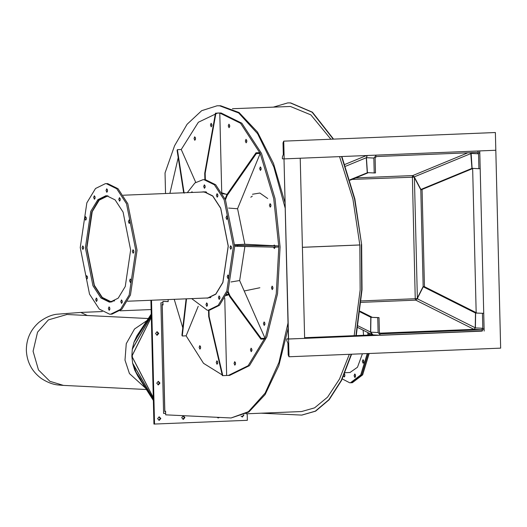 <?xml version="1.0" encoding="UTF-8"?>
<svg xmlns="http://www.w3.org/2000/svg" width="527" height="527" viewBox="0 0 527 527"><rect width="100%" height="100%" fill="white"/><g stroke="black" fill="none" stroke-linecap="round" stroke-linejoin="round"><path stroke-width="0.79" d="M285.074 202.869L273.487 163.436L257.472 132.027L239.06 112.528L220.648 105.762L217.071 105.795L201.67 110.683L187.092 124.273L174.582 145.729L165.037 172.961L165.537 193.495M285.206 208.198L273.836 166.954L257.624 133.726L238.691 112.982L219.687 105.802L217.071 105.795M163.192 304.83L162.23 304.869L164.832 411.258L165.583 411.291L165.676 414.841L231.083 417.97L248.388 411.712L265.147 393.076L278.994 362.352L288.012 323.025M231.083 417.97L248.803 412.055L265.107 394.598L278.829 365.679L288.144 328.255M168.179 301.536L162.902 301.358L162.988 304.909L162.23 304.869M168.133 299.567L168.179 301.622L162.902 301.358M356.245 335.594L362.036 289.652L361.641 244.594L354.862 198.962L341.878 156.532M333.578 139.121L312.412 112.192L290.667 102.91L287.887 102.91M361.641 244.594L354.539 198.975L341.555 156.545M333.255 139.135L312.096 112.205L290.344 102.923L287.729 102.917L273.645 107.04M261.155 413.194L301.734 415.092L315.311 411.165L328.848 399.743L341.213 380.474L351.278 354.223M355.923 335.607L361.713 289.666L361.318 244.607M301.899 415.085L315.633 411.152L329.164 399.729L341.529 380.461L351.601 354.21M232.407 108.72L290.43 106.474L310.858 114.866L330.89 139.227M339.553 156.624L352.899 199.015L359.836 244.983L360.158 289.955L354.17 335.679M349.335 354.302L339.507 379.038L327.577 397.134L314.593 407.852L301.589 411.541L245.971 413.814M199.937 349.164L200.642 347.431L199.819 345.62L199.134 347.352L199.937 349.164M217.025 364.315L217.737 362.583L216.913 360.771L216.228 362.504L217.025 364.315M234.844 365.198L235.556 363.465L234.726 361.654L234.047 363.393L234.844 365.198M251.234 351.707L251.946 349.974L251.122 348.163L250.437 349.902L251.234 351.707M264.225 325.469L264.936 323.736L264.113 321.925L263.428 323.657L264.225 325.469M272.248 289.646L272.96 287.913L272.13 286.102L271.451 287.841L272.248 289.646M273.566 247.143L274.336 248.566L275.041 247.17M274.87 245.76L274.251 245.015L273.665 245.694M270.232 207.17L270.944 205.438L270.114 203.626L269.435 205.359L270.232 207.17M260.437 170.465L261.148 168.732L260.325 166.921L259.64 168.653L260.437 170.465M246.129 142.87L246.84 141.137L246.017 139.326L245.332 141.065L246.129 142.87M229.041 127.718L229.752 125.986L228.922 124.174L228.244 125.907L229.041 127.718M211.222 126.836L211.933 125.103L211.11 123.292L210.425 125.024L211.222 126.836M194.832 140.327L195.543 138.594L194.713 136.783L194.035 138.515L194.832 140.327M226.096 295.575L228.883 294.718M239.647 280.627L244.89 246.564M244.838 244.264L237.572 208.652M226.92 194.529L221.913 192.836M219.272 113.015L217.644 113.022L198.376 122.238L181.248 149.503L177.395 149.661L184.14 193.178M178.212 157.632L169.911 193.317M174.226 299.323L182.783 327.781M198.224 306.292L186.117 335.837L203.521 363.314L222.183 374.921M224.759 298.124L226.65 375.481L229.62 375.415L249.429 365.672L266.84 336.885L277.545 293.77L280.1 246.965L275.002 198.468L261.484 153.37L241.84 123.213L221.07 112.982L217.644 113.022M228.336 375.468L248.145 365.725L265.555 336.931L276.26 293.822L278.816 247.018L273.717 198.521L260.2 153.423L240.556 123.265L219.785 113.035L215.932 113.193L205.181 173.264L205.339 179.648L202.987 179.694L194.911 182.955L187.335 192.612M195.392 137.606L195.464 139.451M211.782 124.115L211.861 125.96M229.601 124.998L229.673 126.842M246.695 140.149L246.768 141.994M260.997 167.744L261.076 169.589M270.792 204.45L270.871 206.294M274.857 247.17L274.969 247.69M272.808 286.925L272.887 288.77M264.785 322.748L264.864 324.592M251.794 348.986L251.873 350.83M235.404 362.477L235.477 364.322M217.585 361.594L217.664 363.439M200.497 346.443L200.57 348.288M205.596 191.703L205.299 192.045M205.668 191.709L205.629 192.059L206.604 192.164M209.601 297.709L210.866 297.498M206.795 306.411L207.506 304.672L206.683 302.867L205.998 304.599L206.795 306.411M219.212 299.455L219.924 297.715L219.094 295.904L218.415 297.643L219.212 299.455M227.987 278.539L228.698 276.807L227.868 274.995L227.19 276.728L227.987 278.539M230.773 249.278L231.485 247.538L230.655 245.734L229.976 247.466L230.773 249.278M226.821 219.502L227.532 217.77L226.709 215.958L226.024 217.697L226.821 219.502M217.196 197.203L217.901 195.464L217.078 193.653L216.393 195.392L217.196 197.203M204.469 188.343L205.181 186.604L204.351 184.793L203.672 186.532L204.469 188.343M192.553 192.395L191.94 191.756L191.373 192.447M206.011 298.025L207.816 298.124L215.839 294.178L222.895 282.512L228.27 246.076L220.721 208.152L212.763 195.932L204.351 191.788L201.689 192.026M191.657 298.611L207.243 310.205L208.303 310.212L218.158 305.37L226.814 291.049L233.415 246.333L224.153 199.786L214.384 184.786L204.054 179.7L202.987 179.694M208.303 310.212L209.588 310.159L219.443 305.317L228.099 290.996L234.699 246.28L225.437 199.733L215.668 184.733L205.339 179.648M205.029 185.616L205.102 187.467M217.756 194.476L217.829 196.327M227.381 216.781L227.46 218.626M231.333 246.557L231.406 248.401M228.547 275.819L228.626 277.663M219.772 296.727L219.845 298.578M207.355 303.69L207.434 305.535M186.117 335.837L182.263 335.989L181.927 335.225L186.117 298.835M182.263 335.989L186.545 298.816M226.65 375.481L222.796 375.632L209.133 316.556L208.685 316.536L208.527 310.205M209.133 316.556L208.982 310.186M222.796 375.632L222.341 375.613L208.685 316.536M230.984 281.978L239.607 280.535L265.035 338.248L264.732 338.986L260.878 339.144L229.719 296.622L227.69 292.017M265.035 338.248L261.181 338.406L230.022 295.884L229.719 296.622M230.022 295.884L227.993 291.273M261.181 338.406L260.878 339.144M234.653 244.745L244.785 244.264L278.79 245.951L278.816 247.018L274.962 247.17L234.699 246.28M278.79 245.951L237.387 245.351L237.413 246.412M237.387 245.351L234.667 245.213M274.936 246.109L274.962 247.17M228.593 208.073L237.532 208.751L260.2 153.423L256.346 153.581L227.242 195.319L225.437 199.733M256.346 153.581L256.003 152.81L259.857 152.659L260.2 153.423M256.003 152.81L226.906 194.549L227.242 195.319M226.906 194.549L225.095 198.969M221.735 192.968L219.785 113.035L215.932 113.193M215.477 113.167L204.726 173.245L205.181 173.264M204.726 173.245L204.884 179.628M205.029 185.629L205.075 187.355M195.715 182.349L181.248 149.503M183.659 192.757L177.092 150.399L177.395 149.661M414.308 176.993L412.266 176.927L412.72 175.577L414.248 176.881L420.882 189.47L471.955 168.383L470.723 152.698M478.905 168.699L480.189 168.647L479.827 153.752L477.396 151.018L376.344 155.129L373.841 158.067L374.21 172.961L375.494 172.909L375.125 158.014L376.377 156.545L477.218 152.435L478.542 153.805L478.905 168.699L472.106 168.357L471.131 153.436L478.542 153.805M475.644 313.045L483.727 313.328L475.644 313.045L475.394 327.913L474.069 329.375L481.553 329.75L380.501 333.848M483.727 313.328L484.089 328.222L481.592 331.167L380.744 335.277L373.05 334.902L370.698 332.175L370.942 317.313L379.025 317.597L379.394 332.491L380.606 333.854M379.598 333.229L474.069 329.375L475.242 327.866L475.492 313.005L423.26 286.793L417.226 298.75L415.763 300.14L415.243 298.723L417.12 298.473L423.161 286.517L420.796 189.74L414.156 177.151L352.076 179.397M470.894 152.692L471.131 153.436M471.131 153.456L414.248 176.881M473.239 168.33L422.167 189.417L420.882 189.47M471.955 168.383L472.33 168.37M481.553 329.75L482.804 328.275L475.394 327.913M482.442 313.381L482.804 328.275M475.394 327.86L417.226 298.75M476.777 312.998L475.492 313.005M423.26 286.793L424.545 286.741L476.777 312.952M416.771 298.526L417.358 298.486M417.371 298.46L414.387 177.144M412.391 176.953L415.243 298.723L361.245 300.924M424.301 286.754L423.161 286.517M420.796 189.74L422.081 189.687L424.446 286.464M367.036 155.505L366.436 157.725M349.981 179.786L367.635 172.639M345.607 166.262L366.285 157.731L367.26 172.652M350.099 180.214L368.366 172.672M360.178 311.246L372.075 317.221L370.791 317.274L370.547 332.135L371.897 334.592L372.444 334.79M358.077 325.877L370.698 332.129M370.791 317.274L360.099 311.905M370.942 317.313L377.74 317.649L378.109 332.544L380.534 335.277M377.74 317.649L379.025 317.597M374.21 172.961L367.405 172.625L366.43 157.698L367.247 155.498M282.353 157.02L283.309 154.589L283.025 142.889L283.737 141.15L284.172 158.884L300.225 158.232L304.632 338.38L288.572 338.98M288.401 339.013L284 158.864L288.572 339.032L482.429 330.976M282.4 157.02L282.36 158.792L284.172 158.884L495.815 150.261L479.754 150.913L484.161 331.061M472.653 168.574L476.171 312.649M495.321 132.527L283.71 141.15L495.38 132.527L500.65 348.136L289.007 356.766L288.21 354.954L287.92 343.248L286.807 340.719L286.76 338.94L288.401 338.742M286.76 338.94L288.572 339.032L289.007 356.766M304.613 337.695L373.096 334.908M107.969 195.879L107.976 196.235L108.042 195.886M107.976 196.235L107.152 196.235L99.208 200.141L92.218 211.702L86.902 247.809L94.379 285.331L102.258 297.419L110.584 301.523L114.655 300.838M107.752 195.873L99.135 199.812L92.106 211.452L86.751 247.802L94.28 285.575L102.205 297.748L110.598 301.872L112.073 301.833M127.613 301.22L207.809 297.953L215.8 294.02L222.835 282.406L228.198 246.116L220.694 208.317L212.776 196.116L204.39 191.96L123.292 195.221M204.311 191.953L204.324 192.309M86.724 275.68L86.013 277.413L86.836 279.224L87.522 277.492L86.724 275.68M87.37 276.504L87.449 278.348M96.349 297.986L95.637 299.718L96.467 301.53L97.146 299.797L96.349 297.986M97.001 298.809L97.073 300.653M109.076 306.846L108.364 308.578L109.194 310.39L109.873 308.651L109.076 306.846M109.728 307.669L109.8 309.514M121.493 299.883L120.782 301.622L121.605 303.433L122.29 301.694L121.493 299.883M122.139 300.706L122.211 302.557M130.268 278.974L129.556 280.707L130.38 282.518L131.065 280.786L130.268 278.974M130.913 279.797L130.992 281.642M133.054 249.712L132.343 251.445L133.166 253.256L133.851 251.517L133.054 249.712M133.7 250.536L133.779 252.38M129.102 219.937L128.39 221.676L129.22 223.481L129.899 221.748L129.102 219.937M129.747 220.76L129.826 222.605M119.471 197.632L118.766 199.371L119.589 201.182L120.275 199.443L119.471 197.632M120.123 198.455L120.196 200.306M106.75 188.771L106.039 190.51L106.862 192.322L107.548 190.583L106.75 188.771M107.396 189.595L107.468 191.446M94.333 195.734L93.622 197.467L94.452 199.278L95.13 197.539L94.333 195.734M94.979 196.558L95.058 198.402M85.558 216.643L84.847 218.382L85.67 220.194L86.356 218.455L85.558 216.643M86.204 217.467L86.283 219.311M106.717 195.767L105.848 195.761L97.824 199.707L90.769 211.373L85.394 247.809L92.936 285.733L100.894 297.953L109.313 302.096L110.183 302.103L118.206 298.157L125.261 286.49L130.637 250.055L123.094 212.131L115.13 199.911L106.717 195.767M106.494 195.754L98.628 200.148L91.817 211.94L86.678 247.756L94.221 285.68L102.179 297.9L110.822 302.05M82.772 245.905L82.06 247.644L82.891 249.455L83.569 247.716L82.772 245.905M83.418 246.728L83.497 248.579M110.677 314.191L111.961 314.138L121.809 309.296L130.465 294.975L137.066 250.259L127.804 203.712L118.035 188.712L107.706 183.627L105.354 183.673L95.506 188.514L86.85 202.836L80.249 247.552L89.511 294.099L99.28 309.099L109.609 314.184L110.677 314.191L120.525 309.349L129.181 295.028L135.782 250.305L126.52 203.765L116.75 188.765L106.421 183.679L105.354 183.673M184.918 417.536L183.356 419.373L181.703 417.667L183.264 415.829L184.918 417.536M183.093 415.849L184.312 417.509L182.922 419.327M219.37 417.503L218.231 417.951L217.137 417.391M218.764 417.476L217.928 417.904M160.827 418.517L159.266 420.355L157.619 418.649L159.18 416.811L160.827 418.517M159.009 416.831L160.228 418.491L158.838 420.309M159.964 383.057L158.403 384.894L156.75 383.188L158.311 381.35L159.964 383.057M158.14 381.364L159.358 383.024L157.968 384.848M158.752 333.407L157.184 335.244L155.537 333.538L157.099 331.7L158.752 333.407M156.927 331.72L158.146 333.38L156.756 335.198M243.981 414.848L242.446 416.969L241.023 416.113M243.408 415.124L242.018 416.923M247.189 413.761L247.354 420.315L153.93 424.07L150.906 300.271M154.536 424.097L151.512 300.245M159.002 384.19L158.95 381.897M157.79 334.54L157.738 332.247M132.521 356.206L131.849 356.133L132.303 349.045L134.003 342.201L136.875 335.851L151.242 314.112M132.521 356.173L131.849 356.133M137.817 376.054L153.357 400.415L137.784 375.988L134.681 370.013L132.652 363.327L131.855 356.298M140.926 379.611L136.216 372.49M136.058 372.167L133.272 364.401M145.505 388.109L129.444 373.571L124.998 360.125L126.263 343.663L134.53 328.993L146.967 320.568M136.025 339.045L140.169 332.148M362.418 353.775L357.484 367.24L350.02 372.497L345.066 372.701M363.129 330.198L363.564 335.297M363.828 361.522L363.116 363.261L362.319 361.45L362.998 359.717L363.828 361.522M363.61 362.833L363.498 360.106L363.61 362.833M355.587 375.784L354.875 377.523L354.078 375.711L354.757 373.972L355.587 375.784M355.369 377.088L355.257 374.368L355.369 377.088M344.124 373.445L344.954 375.257L344.269 376.989L343.578 376.12M344.737 376.561L344.625 373.841L344.737 376.561M368.768 333.024L368.893 335.08L368.768 333.024M367.767 332.524L367.932 335.119M369.177 353.498L362.655 374.855L352.365 382.707L351.404 382.747L361.693 374.895L368.215 353.538L361.693 374.895L351.404 382.747L349.691 382.78L342.023 378.794M367.247 353.577L360.731 374.934L350.442 382.786M369.77 333.525L369.855 335.04M359.829 244.95L302.406 247.295M359.836 244.983L302.406 247.328M361.114 302.366L415.763 300.14L473.951 329.342L379.578 333.189M467.844 152.817L412.72 175.577L355.705 177.902M378.109 332.544L370.698 332.175M366.43 157.698L373.841 158.067M165.636 413.352L163.601 413.438L160.893 302.794L162.935 302.709M153.285 397.503L131.921 356.305M131.915 356.127L151.328 317.373M151.321 317.247L131.895 356.041M132.297 349.223L151.289 315.825M134.681 370.013L153.344 400.098M153.344 400.033L134.629 369.862M132.652 363.327L153.324 399.17M153.317 399.018L132.633 363.149M131.902 356.39L153.285 397.628M133.957 342.359L151.262 314.705M151.282 315.66L132.303 349.045M151.256 314.619L134.003 342.201M136.868 335.864L151.242 314.085L136.875 335.851M102.284 311.549L80.783 312.425L56.494 314.263C50.855 315.034 45.091 317.656 39.202 322.129C30.606 329.573 26.324 338.993 26.35 350.389C26.936 362.161 31.949 371.548 41.396 378.551C47.608 382.51 53.398 384.67 58.774 385.033L63.444 385.395L49.867 381.298L38.478 369.941L33.082 351.252L37.555 332.168L48.372 319.902L66.962 314.494L148.311 318.532M80.783 312.425L87.291 315.502M267.709 198.527L259.844 193.027L252.486 194.259M226.412 194.232L222.44 193.745M259.87 287.749L244.205 290.983M228.652 294.191L226.551 294.626M417.753 298.46L416.317 298.585M344.941 164.424L366.482 155.531M371.897 334.592L357.793 327.517M111.46 301.879L111.968 301.859M107.139 195.879L107.653 195.86M164.78 411.627L162.158 304.408M63.444 385.395L146.401 389.512M66.962 314.494L66.481 314.467M151.137 309.56L120.103 310.818M252.301 196.136L250.799 197.223"/></g></svg>
